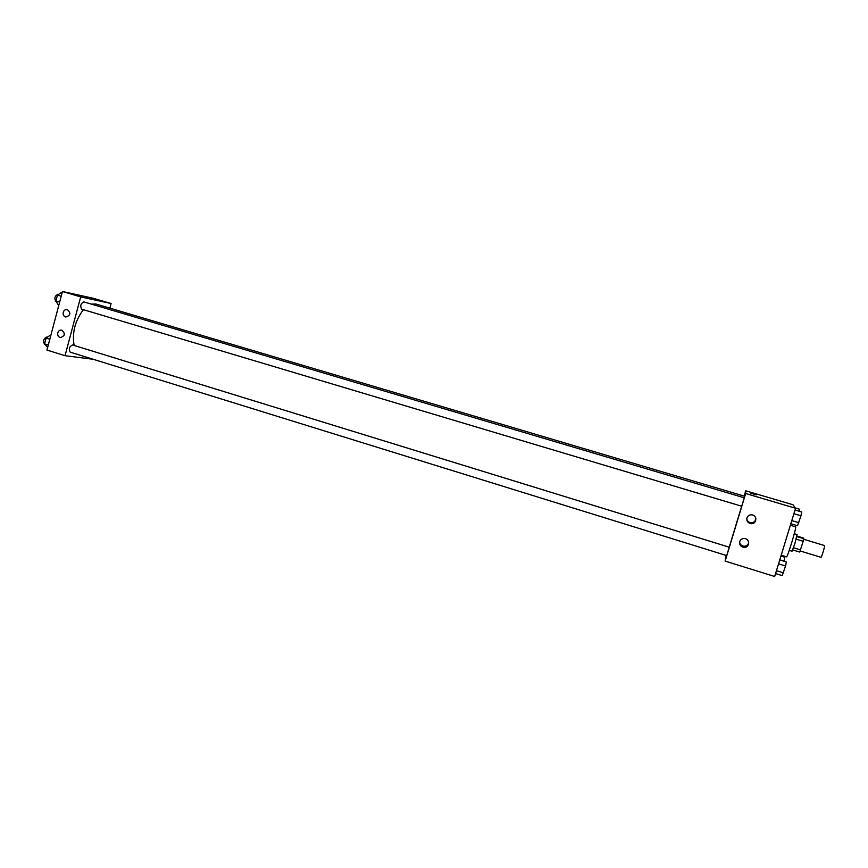 <?xml version="1.0" encoding="UTF-8"?>
<svg xmlns="http://www.w3.org/2000/svg" width="868" height="868" viewBox="0 0 868 868"><rect width="100%" height="100%" fill="white"/><g stroke="black" fill="none" stroke-linecap="round" stroke-linejoin="round"><path stroke-width="1.3" d="M820.954 557.278L820.976 557.299C821.508 557.788 825.24 545.44 824.535 545.56L803.692 539.267M796.933 536.055L803.432 538.008L803.193 541.285L799.71 552.059L792.723 549.932M793.536 547.741L800.556 549.878M796.162 539.158L803.193 541.285M794.285 533.701L797.084 534.547L794.882 543.574L792.028 551.234L789.24 550.377M796.813 536.576L803.822 538.692M781.2 555.205L786.516 556.833C787.352 557.972 796.933 526.333 795.609 526.822L790.379 525.259M744.288 495.606L745.742 490.8L792.994 504.753L795.587 508.257L774.668 576.504L725.149 561.097L726.19 555.433M756.375 494.868L750.538 493.176M745.742 490.8L745.677 493.501L795.587 508.257M746.925 517.903C747.782 515.711 749.431 514.691 751.872 514.832C757.721 515.386 756.712 524.522 750.907 523.654C747.76 522.883 746.437 520.974 746.925 517.903M739.72 541.599C740.512 539.516 742.075 538.496 744.386 538.529C750.234 538.768 749.789 547.947 743.952 547.382C740.654 546.721 739.243 544.789 739.72 541.599M745.677 493.501L725.149 561.097M746.762 518.717C747.153 520.974 748.52 522.33 750.863 522.753C753.88 522.742 755.54 521.299 755.854 518.402M739.623 541.979C739.981 544.442 741.435 545.864 743.985 546.222C746.599 546.156 748.162 544.898 748.672 542.424M741.717 506.218L744.267 497.798L83.849 301.89C80.67 303.583 79.954 306.003 81.722 309.171L741.717 506.228M726.722 555.585L729.261 547.198L72.489 344.943C69.277 346.582 68.518 348.99 70.21 352.148L726.722 555.596M744.245 496.116L105.299 306.795M729.229 547.187L741.673 506.207M744.093 497.755L744.462 496.181L95.827 303.995L91.227 304.082M74.127 345.442C71.946 332.759 75.039 320.834 83.404 309.67M65.046 355.696L80.67 296.889L62.453 291.496L46.959 350.075L65.046 355.696L93.191 359.276M109.976 307.739L111.093 303.529L80.67 296.889M67.444 309.626C70.948 313.164 70.373 315.626 65.708 317.026C63.668 316.299 62.843 314.726 63.234 312.328C63.961 310.245 65.306 309.334 67.259 309.583L67.444 309.626M60.055 337.511C58.156 336.686 57.396 335.135 57.798 332.856C58.503 330.816 59.827 329.894 61.747 330.111C65.512 333.486 65.035 335.981 60.337 337.576L60.055 337.511M111.093 303.529L93.581 298.353L62.453 291.496M69.863 313.033L69.548 314.791M64.406 333.529L64.156 335.189M97.27 300.241L92.518 298.907L97.27 300.241M97.628 300.295L92.464 298.874M50.724 335.829L49.78 335.536L46.112 338.043L44.561 343.923L47.621 347.558M46.112 338.043L49.834 339.193M44.561 343.923L48.282 345.084M44.724 344.238L44.539 344.195C42.76 341.026 43.508 338.629 46.807 337.023L47.349 337.196M62.051 293.004L61.107 292.722L57.472 295.066L55.91 300.979L57.993 304.505L58.937 304.787M57.472 295.066L61.216 296.172M55.91 300.979L59.653 302.086M56.019 301.489L55.921 301.467C54.066 298.299 54.771 295.879 58.026 294.23L58.536 294.382M780.94 556.052L784.856 557.245L783.978 561.216M779.789 559.795L784.021 561.086M795.403 508.008L799.58 509.245L799.157 511.23M779.757 559.914L786.408 561.965L785.551 565.979L782.209 575.636L775.569 573.564M778.553 563.831L785.551 565.979M776.448 570.688L783.435 572.847M795.045 510.015L801.739 512.001L800.947 515.798L797.529 525.737L790.846 523.74M793.916 513.704L800.947 515.798M791.8 520.605L798.831 522.699M820.976 557.299L800.155 550.963M750.907 523.654L750.863 522.753M743.952 547.382L743.985 546.222"/></g></svg>
